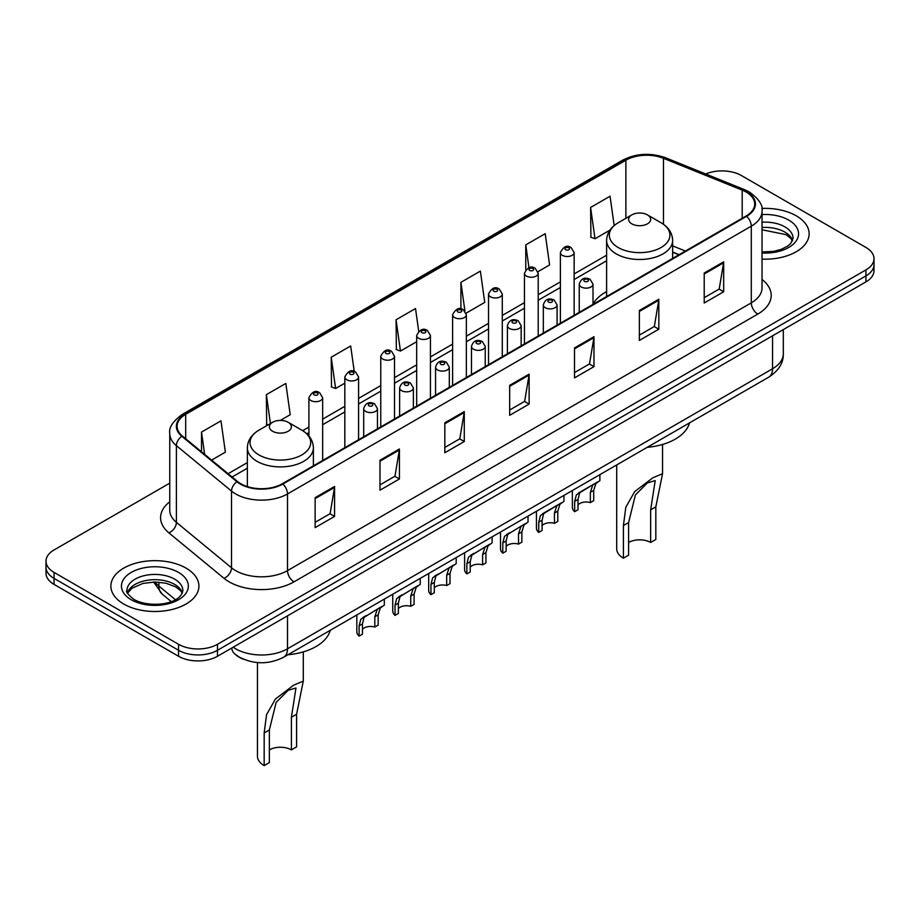 <?xml version="1.0" encoding="UTF-8"?>
<svg xmlns="http://www.w3.org/2000/svg" width="920" height="920" viewBox="0 0 920 920"><rect width="100%" height="100%" fill="white"/><g stroke="black" fill="none" stroke-linecap="round" stroke-linejoin="round"><path stroke-width="1.38" d="M606.613 291.617A48.611 28.06 0 0 0 593.009 304.278M678.914 254.782L672.635 252.241M243.88 659.375A27.508 15.881 180 0 1 236.13 655.086L234.876 654.039A18.342 12.27 129.5 0 1 231.679 648.071M169.763 483.149L54.061 549.953A27.508 15.881 0 0 0 46 561.177L46 573.16A27.508 15.881 0 0 0 54.061 584.395L178.56 656.27A27.508 15.881 0 0 0 217.476 656.27L865.938 281.888A27.508 15.881 0 0 0 874 270.652L874 264.661A27.508 15.881 0 0 1 865.938 275.897A27.508 15.881 0 0 0 874 264.661L874 258.669A27.508 15.881 0 0 0 865.938 247.445L741.439 175.559A27.508 15.881 0 0 0 705.72 173.983M46 561.177A27.508 15.881 0 0 0 54.061 572.412L178.56 644.299A27.508 15.881 0 0 0 217.476 644.299L217.476 650.29L865.938 275.897L217.476 650.29A27.508 15.881 0 0 1 178.56 650.29A27.508 15.881 0 0 0 217.476 650.29L217.476 656.27M54.061 572.412L54.061 578.404L178.56 650.29L54.061 578.404A27.508 15.881 0 0 1 46 567.168A27.508 15.881 0 0 0 54.061 578.404L54.061 584.395M796.237 215.809A44.022 25.415 0 0 0 761.829 208.437A44.022 25.415 0 0 1 796.237 215.809A44.022 25.415 0 0 1 809.129 233.772A44.022 25.415 0 0 0 796.237 215.809M186.024 568.111A44.022 25.415 0 0 0 138.046 562.603A44.022 25.415 0 0 0 110.871 586.074A44.022 25.415 0 0 0 123.763 604.049A44.022 25.415 0 0 0 171.741 609.557A44.022 25.415 0 0 0 198.915 586.074A44.022 25.415 0 0 0 186.024 568.111A44.022 25.415 0 0 0 138.046 562.603A44.022 25.415 0 0 0 110.871 586.074A44.022 25.415 0 0 0 123.763 604.049A44.022 25.415 0 0 0 171.741 609.557A44.022 25.415 0 0 0 198.915 586.074A44.022 25.415 0 0 0 186.024 568.111M746.108 192.027A29.348 16.939 180 0 1 754.699 204.01A29.348 16.939 180 0 1 746.108 215.993L282.325 483.759A29.348 16.939 180 0 1 237.532 481.493L182.413 436.046A29.348 16.939 180 0 1 177.1 426.328A29.348 16.939 180 0 1 185.69 414.345L625.876 160.206A29.348 16.939 180 0 1 663.469 158.309L742.187 190.13A29.348 16.939 180 0 1 746.108 192.027M746.626 191.728A30.084 17.365 0 0 0 742.612 189.784L663.883 157.964A30.084 17.365 0 0 0 625.358 159.907L185.173 414.046A30.084 17.365 0 0 0 181.803 436.287L236.923 481.735A30.084 17.365 0 0 0 282.842 484.058L746.626 216.292A30.084 17.365 0 0 0 746.626 191.728M315.134 497.685L315.134 527.631L334.581 516.408L334.581 486.45L315.134 497.685M315.134 522.318L330.119 513.67L334.512 487.45A7.337 4.232 -120 0 0 334.581 486.45M329.981 513.751L334.581 516.408M379.983 460.241L379.983 490.199L399.429 478.963L399.429 449.017L379.983 460.241M379.983 484.886L394.967 476.226L399.349 450.006A7.337 4.232 -120 0 0 399.429 449.017M394.829 476.307L399.429 478.963M444.831 422.809L444.831 452.755L464.278 441.531L464.278 411.573L444.831 422.809M444.831 447.442L459.804 438.794L464.197 412.574A7.337 4.232 -120 0 0 464.278 411.573M459.678 438.863L464.278 441.531M704.214 273.044L704.214 303.002L723.672 291.767L723.672 261.82L704.214 273.044M704.214 297.689L719.198 289.041L723.591 262.809A7.337 4.232 -120 0 0 723.672 261.82M719.06 289.11L723.672 291.767M639.365 310.488L639.365 340.434L658.823 329.21L658.823 299.253L639.365 310.488M639.365 335.122L654.35 326.473L658.743 300.253A7.337 4.232 -120 0 0 658.823 299.253M654.223 326.554L658.823 329.21M574.517 347.933L574.517 377.878L593.975 366.643L593.975 336.697L574.517 347.933M574.517 372.565L589.501 363.917L593.894 337.686A7.337 4.232 -120 0 0 593.975 336.697M589.375 363.986L593.975 366.643M509.668 385.365L509.668 415.322L529.126 404.087L529.126 374.129L509.668 385.365M509.668 410.009L524.653 401.35L529.046 375.13A7.337 4.232 -120 0 0 529.126 374.129M524.526 401.43L529.126 404.087M762.036 259.13A44.022 25.415 0 0 0 809.129 233.772A44.022 25.415 0 0 1 762.036 259.13M217.476 644.299L865.938 269.905A27.508 15.881 0 0 0 874 258.669M280.335 420.417L290.214 414.713L285.821 383.421L266.363 394.657L266.685 424.419M211.588 460.103L225.365 452.157L220.972 420.854L201.514 432.089L201.514 451.8M466.118 313.156L484.748 302.392L480.366 271.101L460.909 282.336L460.909 308.971M537.97 271.676L549.596 264.96L545.203 233.668L525.757 244.892L525.757 269.744M614.169 225.538L610.052 196.224L590.606 207.46L590.916 237.222M354.246 371.461L350.669 345.978L331.211 357.213L331.522 386.986M418.703 331.246L415.518 308.545L396.06 319.769L396.37 349.542M396.06 319.769L400.453 351.072L416.679 341.699M400.453 351.072L396.06 349.428M460.909 282.336L464.945 311.098M525.757 244.892L528.954 267.708M590.606 207.46L594.998 238.751L609.925 230.126M594.998 238.751L590.606 237.107M331.211 357.213L335.604 388.504L344.827 383.18M335.604 388.504L331.211 386.86M268.019 424.925L266.363 424.304M266.363 394.657L270.423 423.534M201.514 432.089L204.642 454.376M616.699 464.933L616.699 548.826A22.931 13.236 0 0 0 623.415 558.187L623.415 525.561L625.807 507.265L634.708 491.579L652.832 477.802L662.549 473.685L655.833 506.839L655.833 539.465L650.647 542.466A15.594 9.005 0 0 0 628.601 542.466M650.647 542.466L650.647 509.829L655.212 480.608L647.438 482.862L635.386 494.994L628.601 522.56L628.601 555.197L623.415 558.187M631.844 223.859A11.005 6.348 0 0 0 647.404 223.859A11.005 6.348 0 0 0 647.404 214.866L661.066 222.755A30.325 17.514 0 0 0 661.066 222.755A30.325 17.514 0 0 1 661.066 247.514A30.325 17.514 0 0 1 618.182 247.514A30.325 17.514 0 0 1 618.182 222.755C610.707 227.194 606.855 233.082 606.613 240.43A33.017 19.055 0 0 0 616.285 253.908A33.017 19.055 0 0 0 652.257 258.048A33.017 19.055 0 0 0 672.635 240.43C672.394 233.082 668.541 227.194 661.077 222.755L647.404 214.866A11.005 6.348 0 0 0 631.844 214.866A11.005 6.348 0 0 0 631.844 223.859M647.185 447.327A50.439 29.118 0 0 0 689.494 422.901M257.45 662.572L257.45 756.24A22.931 13.236 0 0 0 264.166 765.601L264.166 732.964L266.547 714.679L275.459 698.993L293.583 685.216L303.301 681.099L296.585 714.254L296.585 746.879L291.398 749.88A15.594 9.005 0 0 0 269.353 749.88M291.398 749.88L291.398 717.244L295.964 688.01L288.19 690.276L276.138 702.408L269.353 729.974L269.353 762.611L264.166 765.601M272.596 431.261A11.005 6.348 0 0 0 288.155 431.261A11.005 6.348 0 0 0 288.155 422.28L301.817 430.169A30.325 17.514 0 0 1 301.817 454.928A30.325 17.514 0 0 1 258.934 454.928A30.325 17.514 0 0 1 258.923 430.169C251.459 434.608 247.606 440.496 247.365 447.844A33.017 19.055 0 0 0 257.025 461.322A33.017 19.055 0 0 0 293.008 465.451A33.017 19.055 0 0 0 313.386 447.844C313.145 440.496 309.292 434.608 301.817 430.169L288.155 422.28A11.005 6.348 0 0 0 272.596 422.28A11.005 6.348 0 0 0 272.596 431.261M287.937 654.741A50.439 29.118 0 0 0 330.245 630.315M578.001 504.861A9.165 5.29 180 0 1 590.364 502.607L590.364 492.338L592.606 485.403L594.193 483.931L581.762 491.107L579.646 492.89L578.001 499.491L578.001 509.76L574.655 511.692A13.754 7.946 180 0 1 572.366 507.311L572.366 490.532M574.655 511.692L574.655 501.411L576.403 494.764L595.297 483.287M599.886 474.639L599.886 480.642L595.849 483.529L593.71 490.417L593.71 500.687L590.364 502.607M578.427 493.028L581.762 491.107L578.427 493.028M542.075 525.596A9.165 5.29 180 0 1 554.438 523.353L554.438 513.084L556.692 506.149L558.267 504.666L545.836 511.842L543.72 513.636L542.075 520.226L542.075 530.495L538.729 532.427A13.754 7.946 180 0 1 536.441 528.045L536.441 511.267M538.729 532.427L538.729 522.158L540.477 515.51L559.371 504.034M563.96 495.385L563.96 501.388L559.923 504.275L557.784 511.152L557.784 521.422L554.438 523.353M542.501 513.774L545.836 511.842L542.501 513.774M506.149 546.342A9.165 5.29 180 0 1 518.512 544.099L518.512 533.83L520.766 526.884L522.341 525.412L507.794 534.37L506.149 540.971L506.149 551.241L502.803 553.173A13.754 7.946 180 0 1 500.526 548.791L500.526 532.013M502.803 553.173L502.803 542.903L504.551 536.245L523.445 524.779M528.034 516.12L528.034 522.123L524.009 525.009L521.858 531.898L521.858 542.167L518.512 544.099M506.586 534.509L509.921 532.588L506.586 534.509M470.223 567.088A9.165 5.29 180 0 1 482.597 564.834L482.597 554.564L484.84 547.63L486.416 546.158L471.868 555.116L470.223 561.706L470.223 571.976L466.877 573.907A13.754 7.946 180 0 1 464.6 569.526L464.6 552.747M466.877 573.907L466.877 563.638L468.625 556.991L487.519 545.514M492.108 536.866L492.108 542.869L488.083 545.755L485.932 552.632L485.932 562.902L482.597 564.834M470.66 555.254L473.995 553.334L470.66 555.254M434.297 587.822A9.165 5.29 180 0 1 446.671 585.58L446.671 575.31L448.914 568.365L450.489 566.892L435.942 575.862L434.297 582.452L434.297 592.721L430.951 594.654A13.754 7.946 180 0 1 428.674 590.272L428.674 573.493M430.951 594.654L430.951 584.384L432.699 577.726L451.593 566.26M456.182 557.612L456.182 563.615L452.157 566.501L450.006 573.378L450.006 583.648L446.671 585.58M434.734 576L438.069 574.068L434.734 576M398.372 608.568A9.165 5.29 180 0 1 410.745 606.314L410.745 596.045L412.988 589.11L414.563 587.639L400.016 596.597L398.372 603.186L398.372 613.467L395.025 615.388A13.754 7.946 180 0 1 392.748 611.018L392.748 594.228M395.025 615.388L395.025 605.119L396.773 598.471L415.667 586.995M420.256 578.346L420.256 584.349L416.231 587.236L414.092 594.113L414.092 604.394L410.745 606.314M398.808 596.735L402.143 594.814L398.808 596.735M362.445 629.303A9.165 5.29 180 0 1 374.82 627.06L374.82 616.791L377.062 609.856L378.649 608.373L364.09 617.343L362.445 623.932L362.445 634.202L359.099 636.134A13.754 7.946 180 0 1 356.822 631.752L356.822 614.974M359.099 636.134L359.099 625.865L360.847 619.206L379.741 607.74M384.33 599.092L384.33 605.095L380.305 607.982L378.166 614.859L378.166 625.129L374.82 627.06M362.882 617.481L366.217 615.549L362.882 617.481M233.162 647.22A36.685 21.183 0 0 0 235.635 648.784A36.685 21.183 0 0 0 287.511 648.784L772.558 368.747A36.685 21.183 0 0 0 783.311 353.774C783.575 362.871 778.722 370.656 768.763 377.142L283.705 657.19A18.342 10.591 60 0 0 287.511 648.784L287.511 615.836M772.558 335.8L772.558 368.747A18.342 10.591 60 0 1 768.763 377.142M865.938 281.888L865.938 269.905M178.56 656.27L178.56 644.299M155.02 582.003A36.685 21.183 0 0 0 158.873 586.063L158.873 582.153M171.258 601.588L162.23 594.147A18.342 12.27 129.5 0 1 158.873 586.063L175.398 599.69M762.036 279.484A45.85 26.473 180 0 1 757.781 314.088L293.998 581.842A9.165 5.29 60 0 1 287.511 570.618L751.295 302.853A36.685 21.183 0 0 0 762.036 287.88L762.036 211.197A36.685 21.183 180 0 1 751.295 226.17A9.165 5.29 -120 0 0 746.626 216.292M293.998 581.842A45.85 26.473 180 0 1 229.149 581.842A45.85 26.473 180 0 1 224.008 578.312L168.889 532.864A45.85 26.473 180 0 1 169.763 501.791M235.635 570.618A36.685 21.183 0 0 0 287.511 570.618L287.511 493.936A36.685 21.183 180 0 1 231.518 491.107L176.398 445.659A36.685 21.183 180 0 1 169.763 433.515L169.763 510.186A36.685 21.183 0 0 0 176.398 522.341L231.518 567.789A36.685 21.183 0 0 0 235.635 570.618M762.036 211.197C763.255 205.47 759.046 199.077 749.397 192.027L744.567 189.681A9.165 4.289 112 0 0 742.612 189.784M744.567 189.681L665.85 157.861C650.658 152.49 636.237 153.261 622.587 160.206A9.165 5.29 60 0 1 625.358 159.907M185.173 414.046A9.165 5.29 -120 0 0 182.401 414.345C172.891 421.187 168.67 427.57 169.763 433.515M181.803 436.287A9.165 6.129 129.5 0 0 176.398 445.659L176.398 522.341A9.165 6.129 -50.5 0 1 168.889 532.864M665.85 157.861A9.165 4.289 112 0 0 663.883 157.964M236.923 481.735A9.165 6.129 129.5 0 0 231.518 491.107L231.518 567.789A9.165 6.129 -50.5 0 1 224.008 578.312M282.842 484.058A9.165 5.29 60 0 1 287.511 493.936L751.295 226.17L751.295 302.853A9.165 5.29 60 0 0 757.781 314.088M185.69 414.345L185.69 438.759M742.187 190.13L742.187 218.258M663.469 158.309L663.469 224.296M685.4 251.045L672.635 245.881M625.876 160.206L625.876 218.316M606.613 255.196L574.137 273.941M560.384 281.888L538.212 294.688M524.457 302.634L502.285 315.433M488.531 323.368L466.359 336.168M452.605 344.115L430.433 356.914M416.679 364.849L394.507 377.648M380.753 385.595L358.581 398.394M344.827 406.329L322.655 419.129M308.901 427.075L302.668 430.675M247.365 462.61L228.102 473.719M509.668 386.32L529.046 375.13M574.517 348.875L593.894 337.686M639.365 311.443L658.743 300.253M704.214 273.999L723.591 262.809M444.831 423.752L464.197 412.574M379.983 461.196L399.349 450.006M315.134 498.628L334.512 487.45M792.591 240.58A27.956 16.134 0 0 0 784.875 232.105A27.956 16.134 0 0 0 762.036 227.47M762.036 251.988L773.639 251.367L781.241 249.377L787.876 245.973L790.763 243.42L793.063 238.268A27.956 16.134 0 0 0 784.875 226.861A27.956 16.134 0 0 0 762.036 222.226M762.036 253.011A33.453 19.32 0 0 0 795.397 241.983A33.453 19.32 0 0 0 788.762 220.121A33.453 19.32 0 0 0 762.036 214.544M628.601 522.56L623.415 525.561M655.833 506.839L650.647 509.829M269.353 729.974L264.166 732.964M296.585 714.254L291.398 717.244M182.379 592.882A27.956 16.134 0 0 0 174.662 584.395A27.956 16.134 0 0 0 146.602 580.405A27.956 16.134 0 0 0 127.409 592.882M174.662 579.163A27.956 16.134 0 0 0 144.198 575.655A27.956 16.134 0 0 0 126.937 590.571C125.476 591.433 127.822 594.4 133.987 599.46C148.361 607.867 180.308 605.521 182.85 590.571A27.956 16.134 0 0 0 174.662 579.163M131.238 599.736A33.453 19.32 0 0 0 178.549 599.736A33.453 19.32 0 0 0 178.549 572.424A33.453 19.32 0 0 0 131.238 572.424A33.453 19.32 0 0 0 131.238 599.736M581.267 286.971A6.877 3.967 180 0 1 579.243 284.165C581.003 278.53 584.602 276.885 590.042 279.266L593.009 284.165A6.877 3.967 180 0 1 588.754 287.833A6.877 3.967 180 0 1 581.267 286.971M587.753 279.484A2.288 1.322 0 0 0 584.51 279.484A2.288 1.322 0 0 0 584.51 281.359A2.288 1.322 0 0 0 587.753 281.359A2.288 1.322 0 0 0 587.753 279.484M594.193 483.931L597.529 481.999M590.364 492.338L593.71 490.417M574.655 501.411L578.001 499.491M545.341 307.717A6.877 3.967 180 0 1 543.329 304.911C545.077 299.264 548.676 297.631 554.116 300L557.083 304.911A6.877 3.967 180 0 1 552.839 308.579A6.877 3.967 180 0 1 545.341 307.717M551.827 300.23A2.288 1.322 0 0 0 548.584 300.23A2.288 1.322 0 0 0 548.584 302.105A2.288 1.322 0 0 0 551.827 302.105A2.288 1.322 0 0 0 551.827 300.23M558.267 504.666L561.602 502.745M554.438 513.084L557.784 511.152M538.729 522.158L542.075 520.226M509.416 328.463A6.877 3.967 180 0 1 507.403 325.645C509.151 320.01 512.75 318.366 518.19 320.747L521.157 325.645A6.877 3.967 180 0 1 516.913 329.314A6.877 3.967 180 0 1 509.416 328.463M515.901 320.965A2.288 1.322 0 0 0 512.659 320.965A2.288 1.322 0 0 0 512.659 322.839A2.288 1.322 0 0 0 515.901 322.839A2.288 1.322 0 0 0 515.901 320.965M522.341 525.412L525.676 523.491M518.512 533.83L521.858 531.898M502.803 542.903L506.149 540.971M473.489 349.197A6.877 3.967 180 0 1 471.477 346.391C473.236 340.745 476.824 339.112 482.264 341.481L485.231 346.391A6.877 3.967 180 0 1 480.987 350.06A6.877 3.967 180 0 1 473.489 349.197M479.975 341.711A2.288 1.322 0 0 0 476.732 341.711A2.288 1.322 0 0 0 476.732 343.585A2.288 1.322 0 0 0 479.975 343.585A2.288 1.322 0 0 0 479.975 341.711M486.416 546.158L489.75 544.226M482.597 554.564L485.932 552.632M466.877 563.638L470.223 561.706M437.563 369.943A6.877 3.967 180 0 1 435.551 367.137C437.31 361.491 440.898 359.858 446.338 362.227L449.305 367.137A6.877 3.967 180 0 1 445.061 370.806A6.877 3.967 180 0 1 437.563 369.943M444.049 362.457A2.288 1.322 0 0 0 440.806 362.457A2.288 1.322 0 0 0 440.806 364.32A2.288 1.322 0 0 0 444.049 364.32A2.288 1.322 0 0 0 444.049 362.457M450.489 566.892L453.824 564.972M446.671 575.31L450.006 573.378M430.951 584.384L434.297 582.452M401.637 390.678A6.877 3.967 180 0 1 399.625 387.872C401.384 382.225 404.984 380.592 410.412 382.961L413.379 387.872A6.877 3.967 180 0 1 409.135 391.541A6.877 3.967 180 0 1 401.637 390.678M408.123 383.191A2.288 1.322 0 0 0 404.88 383.191A2.288 1.322 0 0 0 404.88 385.066A2.288 1.322 0 0 0 408.123 385.066A2.288 1.322 0 0 0 408.123 383.191M414.563 587.639L417.898 585.707M410.745 596.045L414.092 594.113M395.025 605.119L398.372 603.186M365.711 411.424A6.877 3.967 180 0 1 363.699 408.618C365.459 402.971 369.058 401.338 374.486 403.707L377.453 408.618A6.877 3.967 180 0 1 373.209 412.286A6.877 3.967 180 0 1 365.711 411.424M372.197 403.937A2.288 1.322 0 0 0 368.954 403.937A2.288 1.322 0 0 0 368.954 405.812A2.288 1.322 0 0 0 372.197 405.812A2.288 1.322 0 0 0 372.197 403.937M378.649 608.373L381.972 606.452M374.82 616.791L378.166 614.859M359.099 625.865L362.445 623.932M574.137 315.272L574.137 252.528A6.877 3.967 180 0 1 569.894 256.197A6.877 3.967 180 0 1 562.396 255.334A6.877 3.967 180 0 1 560.384 252.528L560.384 323.219M565.639 249.722A2.288 1.322 0 0 0 568.882 249.722A2.288 1.322 0 0 0 568.882 247.848A2.288 1.322 0 0 0 565.639 247.848A2.288 1.322 0 0 0 565.639 249.722M538.212 336.018L538.212 273.274A6.877 3.967 180 0 1 533.968 276.943A6.877 3.967 180 0 1 526.47 276.08A6.877 3.967 180 0 1 524.457 273.274L524.457 343.965M529.713 270.468A2.288 1.322 0 0 0 532.956 270.468A2.288 1.322 0 0 0 532.956 268.594A2.288 1.322 0 0 0 529.713 268.594A2.288 1.322 0 0 0 529.713 270.468M502.285 356.764L502.285 294.009A6.877 3.967 180 0 1 498.042 297.678A6.877 3.967 180 0 1 490.544 296.827A6.877 3.967 180 0 1 488.531 294.009L488.531 364.699M493.787 291.203A2.288 1.322 0 0 0 497.03 291.203A2.288 1.322 0 0 0 497.03 289.34A2.288 1.322 0 0 0 493.787 289.34A2.288 1.322 0 0 0 493.787 291.203M466.359 377.499L466.359 314.755A6.877 3.967 180 0 1 462.116 318.423A6.877 3.967 180 0 1 454.618 317.561A6.877 3.967 180 0 1 452.605 314.755L452.605 385.445M457.861 311.949A2.288 1.322 0 0 0 461.104 311.949A2.288 1.322 0 0 0 461.104 310.074A2.288 1.322 0 0 0 457.861 310.074A2.288 1.322 0 0 0 457.861 311.949M430.433 398.245L430.433 335.501A6.877 3.967 180 0 1 426.19 339.169A6.877 3.967 180 0 1 418.692 338.307A6.877 3.967 180 0 1 416.679 335.501L416.679 406.18M421.935 332.683A2.288 1.322 0 0 0 425.178 332.683A2.288 1.322 0 0 0 425.178 330.82A2.288 1.322 0 0 0 421.935 330.82A2.288 1.322 0 0 0 421.935 332.683M394.507 418.979L394.507 356.235A6.877 3.967 180 0 1 390.264 359.904A6.877 3.967 180 0 1 382.766 359.041A6.877 3.967 180 0 1 380.753 356.235L380.753 426.926M386.009 353.429A2.288 1.322 0 0 0 389.252 353.429A2.288 1.322 0 0 0 389.252 351.555A2.288 1.322 0 0 0 386.009 351.555A2.288 1.322 0 0 0 386.009 353.429M358.581 439.725L358.581 376.981A6.877 3.967 180 0 1 354.338 380.65A6.877 3.967 180 0 1 346.84 379.787A6.877 3.967 180 0 1 344.827 376.981L344.827 447.672M350.083 374.175A2.288 1.322 0 0 0 353.326 374.175A2.288 1.322 0 0 0 353.326 372.301A2.288 1.322 0 0 0 350.083 372.301A2.288 1.322 0 0 0 350.083 374.175M322.655 460.46L322.655 397.716A6.877 3.967 180 0 1 318.412 401.384A6.877 3.967 180 0 1 310.914 400.534A6.877 3.967 180 0 1 308.901 397.716L308.901 435.999M314.157 394.91A2.288 1.322 0 0 0 317.4 394.91A2.288 1.322 0 0 0 317.4 393.035A2.288 1.322 0 0 0 314.157 393.035A2.288 1.322 0 0 0 314.157 394.91M283.705 657.19C268.95 664.596 254.184 664.596 239.43 657.19L234.876 654.039M783.311 353.774L783.311 329.59M162.23 594.147L153.617 582.015M622.587 160.206L182.401 414.345M606.613 260.774L574.137 279.53M560.384 287.465L538.212 300.265M524.457 308.211L502.285 321.011M488.531 328.957L466.359 341.757M452.605 349.692L430.433 362.491M416.679 370.438L394.507 383.237M380.753 391.172L358.581 403.972M344.827 411.918L322.655 424.718M308.901 432.664L306.854 433.849M247.365 468.188L232.093 477.008M679.109 254.667L672.635 252.057M792.453 240.89L790.763 238.361L786.013 234.623L762.036 229.793M662.549 473.685L662.549 444.475M672.635 258.405L672.635 240.43M606.613 296.527L606.613 240.43M631.844 214.866L618.182 222.755M303.301 681.099L303.301 651.889M313.386 465.819L313.386 447.844M247.365 486.599L247.365 447.844M272.596 422.28L258.923 430.169M182.252 593.193L180.561 590.663L175.8 586.914L165.968 583.211L154.87 582.003L143.048 583.395L132.008 588.202L127.546 593.193M579.243 312.328L579.243 284.165M593.009 304.382L593.009 284.165M543.329 333.063L543.329 304.911M557.083 325.128L557.083 304.911M507.403 353.809L507.403 325.645M521.157 345.862L521.157 325.645M471.477 374.543L471.477 346.391M485.231 366.608L485.231 346.391M435.551 395.289L435.551 367.137M449.305 387.343L449.305 367.137M399.625 416.035L399.625 387.872M413.379 408.089L413.379 387.872M363.699 436.77L363.699 408.618M377.453 428.835L377.453 408.618M574.137 252.528L571.17 247.63C567.18 244.743 563.58 246.376 560.384 252.528M538.212 273.274L535.245 268.364C531.254 265.489 527.654 267.122 524.457 273.274M502.285 294.009L499.318 289.11C495.328 286.223 491.728 287.856 488.531 294.009M466.359 314.755L463.392 309.844C459.402 306.969 455.803 308.603 452.605 314.755M430.433 335.501L427.466 330.591C423.476 327.704 419.888 329.348 416.679 335.501M394.507 356.235L391.541 351.336C387.55 348.45 383.962 350.083 380.753 356.235M358.581 376.981L355.615 372.071C351.624 369.196 348.036 370.829 344.827 376.981M322.655 397.716L319.688 392.817C315.709 389.93 312.11 391.563 308.901 397.716"/></g></svg>
